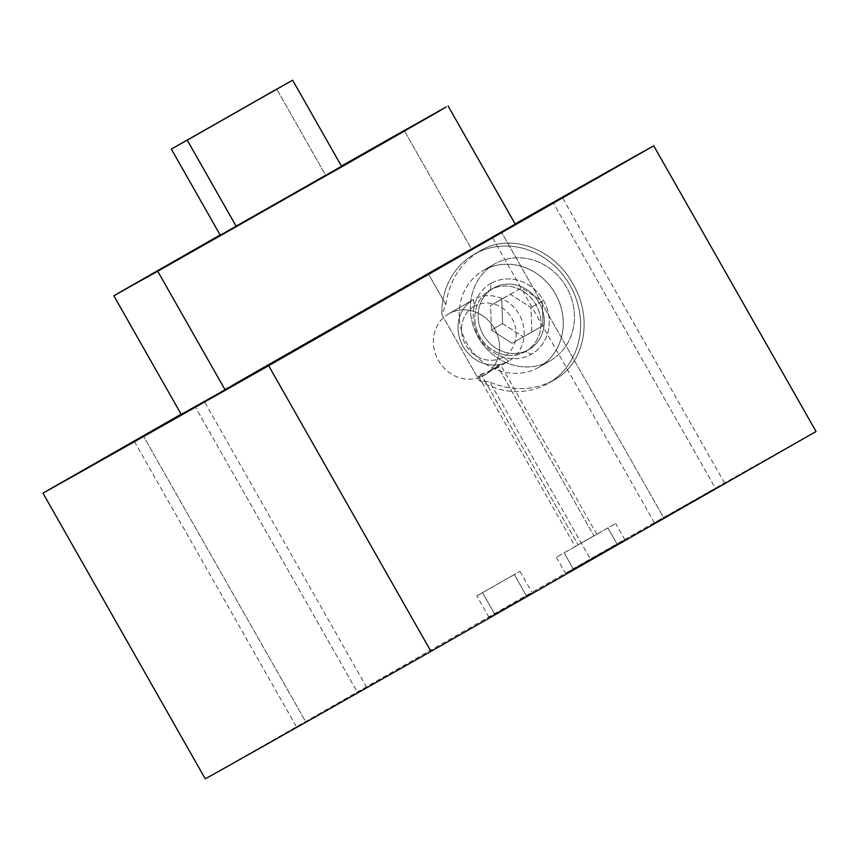 <?xml version="1.0" encoding="UTF-8"?>
<svg xmlns="http://www.w3.org/2000/svg" width="859" height="859" viewBox="0 0 859 859"><rect width="100%" height="100%" fill="white"/><g stroke="black" fill="none" stroke-linecap="round" stroke-linejoin="round"><path stroke-width="0.64" stroke-dasharray="4.29 3.22" d="M547.967 383.49L553.561 380.269C533.31 390.824 512.082 391.425 489.855 382.062L479.247 380.419A74.4 67.646 -119.9 0 0 547.967 383.49A74.4 67.646 -119.9 0 0 548.3 383.297A74.4 67.646 -119.9 0 0 569.968 285.263A74.4 67.646 -119.9 0 0 474.469 254.114L480.063 250.892C511.288 231.79 554.807 249.701 572.889 283.953C593.043 316.896 585.741 363.561 553.561 380.269L547.967 383.49A74.4 67.646 -119.9 0 0 570.075 285.446A74.4 67.646 -119.9 0 0 474.469 254.114A74.4 67.646 -119.9 0 0 474.147 254.296A74.4 67.646 -119.9 0 0 441.859 314.598L445.864 304.623C449.203 280.753 460.607 262.843 480.063 250.892L474.469 254.114A74.4 67.646 -119.9 0 0 441.859 314.598L479.247 380.419L489.855 382.062L590.348 558.973A356.496 0.838 150.4 0 1 816.05 431.519A356.496 0.838 -29.6 0 0 590.348 558.973L205.258 778.834L590.348 558.973L489.855 382.062C512.082 391.425 533.31 390.824 553.561 380.269C585.741 363.561 593.043 316.896 572.889 283.953C554.807 249.701 511.288 231.79 480.063 250.892C460.607 262.843 449.203 280.753 445.864 304.623L441.859 314.598L479.247 380.419A74.4 67.646 -119.9 0 0 547.967 383.49M515.11 223.92A356.496 0.838 -29.6 0 0 428.05 273.259L445.864 304.623L428.05 273.259L235.495 383.189L428.05 273.259A356.496 0.838 -29.6 0 1 515.11 223.92M224.79 389.31L471.602 249.099L404.235 130.504L471.602 249.099L515.464 224.532M573.34 569.045L617.073 544.08L565.555 573.404L617.073 544.08L607.893 527.909L556.374 557.233L564.148 552.874L573.34 569.045L564.148 552.874L615.667 523.55L607.893 527.909L617.073 544.08L624.858 539.72L573.34 569.045M526.556 596.092L494.752 614.26L532.215 592.925L494.752 614.26L482.5 592.699L519.963 571.364L514.305 574.531L526.556 596.092L514.305 574.531L476.842 595.867L482.5 592.699L494.752 614.26L489.093 617.428L526.556 596.092M305.89 722.086L357.58 692.569L296.699 727.229L357.58 692.569L195.337 406.973L357.58 692.569L366.772 687.425L305.89 722.086L143.582 436.372L305.89 722.086M663.728 517.784L715.418 488.277L654.537 522.938L715.418 488.277L553.175 202.67L715.418 488.277L724.609 483.123L663.728 517.784L501.42 232.07L663.728 517.784M607.893 527.909L564.148 552.874L607.893 527.909M578.064 544.928L593.977 535.844L575.24 546.517L593.977 535.844L498.08 367.04L478.399 376.038L482.06 375.92L578.064 544.928L482.06 375.92L486.419 373.976L500.249 364.313L498.08 367.04L593.977 535.844L596.801 534.266L578.064 544.928M495.353 368.844L508.614 361.22A35.477 32.255 60.1 0 1 463.065 346.37A35.477 32.255 60.1 0 1 473.406 299.619A35.477 32.255 60.1 0 1 473.556 299.523L448.946 313.675A35.477 32.255 -119.9 0 0 448.785 313.771A35.477 32.255 -119.9 0 0 438.455 360.512A35.477 32.255 -119.9 0 0 483.993 375.372L486.419 373.976L482.06 375.92C478.527 376.639 477.572 376.371 479.172 375.115L495.353 368.844L498.08 367.04C504.426 360.222 496.126 366.997 486.419 373.976L483.993 375.372A35.477 32.255 -119.9 0 0 484.154 375.286A35.477 32.255 -119.9 0 0 494.483 328.535A35.477 32.255 -119.9 0 0 448.946 313.675L473.556 299.523A35.477 32.255 60.1 0 1 519.104 314.383A35.477 32.255 60.1 0 1 508.764 361.134A35.477 32.255 60.1 0 1 508.614 361.22L508.764 361.134M473.556 299.523L474.383 306.201A29.281 26.618 -119.9 0 0 465.685 344.792A29.281 26.618 -119.9 0 0 503.31 357.119L508.614 361.22A35.477 32.255 60.1 0 1 463.022 346.284A35.477 32.255 60.1 0 1 473.556 299.523A35.477 32.255 60.1 0 1 519.147 314.469A35.477 32.255 60.1 0 1 508.614 361.22L503.31 357.119A29.281 26.618 -119.9 0 0 512.007 318.539A29.281 26.618 -119.9 0 0 474.383 306.201L473.556 299.523M474.383 306.201A29.281 26.618 -119.9 0 0 465.685 344.792A29.281 26.618 -119.9 0 0 503.31 357.119A29.281 26.618 -119.9 0 0 512.007 318.539A29.281 26.618 -119.9 0 0 474.383 306.201M448.946 313.675A35.477 32.255 -119.9 0 0 438.401 360.426A35.477 32.255 -119.9 0 0 483.993 375.372A35.477 32.255 -119.9 0 0 494.537 328.621A35.477 32.255 -119.9 0 0 448.946 313.675M482.5 592.699L514.305 574.531L482.5 592.699M654.537 522.938L492.228 237.224L501.42 232.07M341.41 166.055L220.119 234.958L341.41 166.055M236.139 226.218L325.701 175.333L276.705 89.078L325.701 175.333L341.624 166.421M220.333 235.323L325.701 175.333M538.786 367.319A55.803 50.735 60.1 0 1 467.081 343.815A55.803 50.735 60.1 0 1 483.66 270.284A55.803 50.735 60.1 0 1 555.365 293.789A55.803 50.735 60.1 0 1 538.786 367.319L549.975 360.887A55.803 50.735 60.1 0 1 478.345 337.512A55.803 50.735 60.1 0 1 494.601 263.992A55.803 50.735 60.1 0 1 494.848 263.853L483.66 270.284A55.803 50.735 -119.9 0 0 483.413 270.424A55.803 50.735 -119.9 0 0 467.156 343.944A55.803 50.735 -119.9 0 0 538.786 367.319A55.803 50.735 -119.9 0 0 539.033 367.169A55.803 50.735 -119.9 0 0 555.279 293.649A55.803 50.735 -119.9 0 0 483.66 270.284L494.848 263.853A55.803 50.735 60.1 0 1 566.468 287.217A55.803 50.735 60.1 0 1 550.222 360.737A55.803 50.735 60.1 0 1 549.975 360.887L538.786 367.319M549.975 360.887A55.803 50.735 60.1 0 1 478.27 337.383A55.803 50.735 60.1 0 1 494.848 263.853A55.803 50.735 60.1 0 1 566.553 287.357A55.803 50.735 60.1 0 1 549.975 360.887M502.59 323.596L523.217 336.846L543.038 325.615L542.233 301.133L521.606 287.883L501.785 299.115L502.59 323.596L523.217 336.846L512.028 343.278L491.402 330.028L502.59 323.596L491.402 330.028L490.596 305.546L510.418 294.315L531.045 307.565L531.85 332.046L512.028 343.278L491.402 330.028L490.596 305.546L510.418 294.315L531.045 307.565L531.85 332.046L512.028 343.278L543.038 325.615L531.85 332.046L543.038 325.615L542.233 301.133L531.045 307.565L542.233 301.133L521.606 287.883L490.596 305.546L501.785 299.115L502.59 323.596M181.238 414.403L471.602 249.099M490.382 289.859L491.08 283.33A40.781 37.087 60.1 0 1 543.489 300.521A40.781 37.087 60.1 0 1 531.367 354.262L525.429 351.556A35.477 32.255 -119.9 0 0 535.973 304.805A35.477 32.255 -119.9 0 0 490.382 289.859A35.477 32.255 -119.9 0 0 479.837 336.61A35.477 32.255 -119.9 0 0 525.429 351.556L531.367 354.262A40.781 37.087 60.1 0 1 478.957 337.082A40.781 37.087 60.1 0 1 491.08 283.33L490.382 289.859A35.477 32.255 -119.9 0 0 490.221 289.945A35.477 32.255 -119.9 0 0 479.891 336.696A35.477 32.255 -119.9 0 0 525.429 351.556L528.747 349.645A35.477 32.255 60.1 0 1 483.155 334.699A35.477 32.255 60.1 0 1 493.7 287.948A35.477 32.255 60.1 0 1 539.291 302.894A35.477 32.255 60.1 0 1 528.747 349.645A35.477 32.255 60.1 0 1 483.209 334.785A35.477 32.255 60.1 0 1 493.538 288.044A35.477 32.255 60.1 0 1 493.7 287.948L490.382 289.859L493.7 287.948A35.477 32.255 60.1 0 1 539.237 302.808A35.477 32.255 60.1 0 1 528.908 349.559A35.477 32.255 60.1 0 1 528.747 349.645L525.429 351.556A35.477 32.255 -119.9 0 0 525.59 351.46A35.477 32.255 -119.9 0 0 535.919 304.72A35.477 32.255 -119.9 0 0 490.382 289.859M491.08 283.33A40.781 37.087 -119.9 0 0 478.957 337.082A40.781 37.087 -119.9 0 0 531.367 354.262A40.781 37.087 -119.9 0 0 543.489 300.521A40.781 37.087 -119.9 0 0 491.08 283.33M553.894 380.086L548.3 383.297M474.147 254.296L479.73 251.086M556.374 557.233L565.555 573.404M624.858 539.72L615.667 523.55M478.409 376.059L575.24 546.517M596.801 534.266L500.239 364.291M486.581 373.89L484.154 375.286M448.785 313.771L473.406 299.619M519.963 571.364L532.215 592.925M489.093 617.428L476.842 595.867M134.391 441.526L296.699 727.229M366.772 687.425L204.463 401.711M724.609 483.123L562.301 197.409M483.413 270.424L494.601 263.992M550.222 360.737L539.033 367.169M490.221 289.945L493.538 288.044M528.908 349.559L525.59 351.46"/><path stroke-width="1.29" d="M816.05 431.519L653.742 145.815A356.496 0.838 -29.6 0 0 515.11 223.92A356.496 0.838 -29.6 0 1 653.742 145.815L461.197 255.746L653.742 145.815L816.05 431.519L430.95 651.38L816.05 431.519M471.602 249.099L515.303 224.65L461.197 255.746L268.652 365.676L430.95 651.38A356.496 0.838 150.4 0 1 205.258 778.834L42.95 493.12L181.131 414.231L42.95 493.12A356.496 0.838 -29.6 0 0 268.652 365.676L461.197 255.746L225.09 389.836L224.79 389.31M501.42 232.07L562.301 197.409L492.228 237.224L492.572 237.836M195.272 406.865L134.391 441.526L195.272 406.865M205.258 778.834A356.496 0.838 -29.6 0 0 430.95 651.38L268.652 365.676A356.496 0.838 -29.6 0 1 42.95 493.12L205.258 778.834M404.235 130.504L341.41 166.055L446.154 106.956L393.83 137.15L157.723 271.24L225.09 389.836L181.238 414.403L113.86 295.807L341.614 166.904L440.678 110.296L404.235 130.504M113.86 295.807L220.119 234.958L118.198 293.22L157.723 271.24L225.09 389.836L461.197 255.746L515.464 224.532L448.087 105.936M325.701 175.333L236.139 226.218M292.618 80.166L341.624 166.421L302.98 188.55L236.246 226.411L187.251 140.157L292.618 80.166L171.328 149.069L187.251 140.157L236.246 226.411L220.333 235.323L171.328 149.069M276.705 89.078L187.251 140.157L276.705 89.078"/></g></svg>
